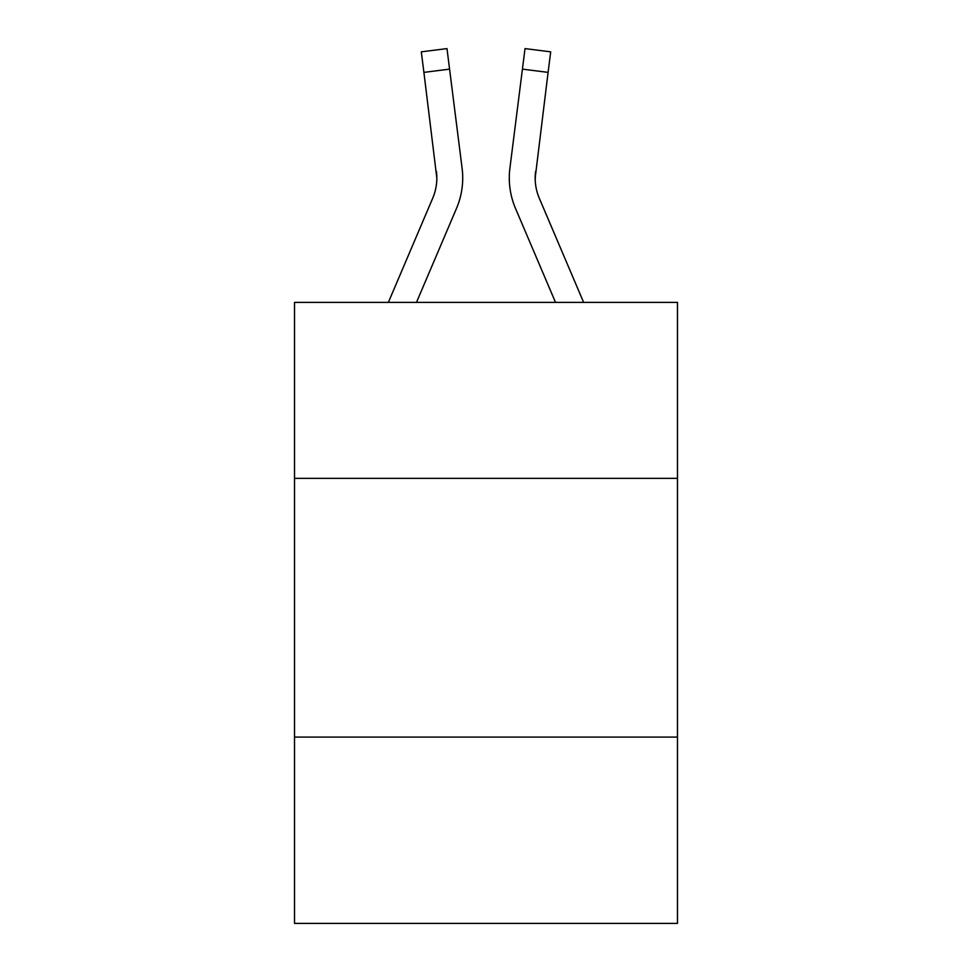 <?xml version="1.0" encoding="UTF-8"?>
<svg xmlns="http://www.w3.org/2000/svg" width="972" height="972" viewBox="0 0 972 972"><rect width="100%" height="100%" fill="white"/><g stroke="black" fill="none" stroke-linecap="round" stroke-linejoin="round"><path stroke-width="1.46" d="M294.516 478.346L677.484 478.346L677.484 302.389L294.516 302.389L294.516 923.4L677.484 923.4L677.484 737.092L294.516 737.092M677.484 737.092L677.484 478.346M456.512 208.385L416.478 302.389L456.512 208.385A77.626 77.626 0 0 0 462.101 168.241L449.574 69.133L423.901 72.378L421.313 51.844L446.986 48.6L449.574 69.133M462.623 181.764L462.708 178.581M461.712 165.143L462.101 168.241L461.712 165.143M515.488 208.385L555.522 302.389L515.488 208.385A77.626 77.626 0 0 1 509.899 168.241L525.014 48.6L550.687 51.844L548.099 72.378L522.426 69.133M583.637 302.389L539.302 198.252A51.747 51.747 0 0 1 535.159 178.07L548.099 72.378M535.22 180.5L535.572 171.485L535.22 180.5M388.363 302.389L432.698 198.252A51.747 51.747 0 0 0 436.841 178.083L423.901 72.378M432.698 198.252A51.747 51.747 0 0 0 436.841 178.083A51.747 51.747 0 0 1 432.698 198.252A51.747 51.747 0 0 0 436.841 178.083A51.747 51.747 0 0 1 432.698 198.252A51.747 51.747 0 0 0 436.841 178.083A51.747 51.747 0 0 1 432.698 198.252A51.747 51.747 0 0 0 436.841 178.083A51.747 51.747 0 0 1 432.698 198.252A51.747 51.747 0 0 0 436.841 178.083A51.747 51.747 0 0 1 432.698 198.252A51.747 51.747 0 0 0 436.841 178.083A51.747 51.747 0 0 1 432.698 198.252A51.747 51.747 0 0 0 436.841 178.083A51.747 51.747 0 0 1 432.698 198.252A51.747 51.747 0 0 0 436.841 178.083A51.747 51.747 0 0 1 432.698 198.252A51.747 51.747 0 0 0 436.841 178.083A51.747 51.747 0 0 1 432.698 198.252A51.747 51.747 0 0 0 436.841 178.083A51.747 51.747 0 0 1 432.698 198.252A51.747 51.747 0 0 0 436.841 178.083A51.747 51.747 0 0 1 432.698 198.252A51.747 51.747 0 0 0 436.841 178.083A51.747 51.747 0 0 1 432.698 198.252A51.747 51.747 0 0 0 436.841 178.083A51.747 51.747 0 0 1 432.698 198.252A51.747 51.747 0 0 0 436.841 178.083A51.747 51.747 0 0 1 432.698 198.252A51.747 51.747 0 0 0 436.841 178.083A51.747 51.747 0 0 1 432.698 198.252A51.747 51.747 0 0 0 436.841 178.083A51.747 51.747 0 0 1 432.698 198.252A51.747 51.747 0 0 0 436.841 178.083A51.747 51.747 0 0 1 432.698 198.252A51.747 51.747 0 0 0 436.841 178.083L436.428 171.485A51.747 51.747 0 0 1 432.698 198.252M535.572 171.485A51.747 51.747 0 0 0 539.302 198.252A51.747 51.747 0 0 1 535.159 178.07A51.747 51.747 0 0 0 539.302 198.252A51.747 51.747 0 0 1 535.159 178.07A51.747 51.747 0 0 0 539.302 198.252A51.747 51.747 0 0 1 535.159 178.07A51.747 51.747 0 0 0 539.302 198.252A51.747 51.747 0 0 1 535.159 178.07A51.747 51.747 0 0 0 539.302 198.252A51.747 51.747 0 0 1 535.159 178.07A51.747 51.747 0 0 0 539.302 198.252A51.747 51.747 0 0 1 535.159 178.07A51.747 51.747 0 0 0 539.302 198.252A51.747 51.747 0 0 1 535.159 178.07A51.747 51.747 0 0 0 539.302 198.252A51.747 51.747 0 0 1 535.159 178.07A51.747 51.747 0 0 0 539.302 198.252A51.747 51.747 0 0 1 535.159 178.07A51.747 51.747 0 0 0 539.302 198.252A51.747 51.747 0 0 1 535.159 178.07A51.747 51.747 0 0 0 539.302 198.252A51.747 51.747 0 0 1 535.159 178.07A51.747 51.747 0 0 0 539.302 198.252A51.747 51.747 0 0 1 535.159 178.07M509.377 181.764L509.292 177.937"/></g></svg>
